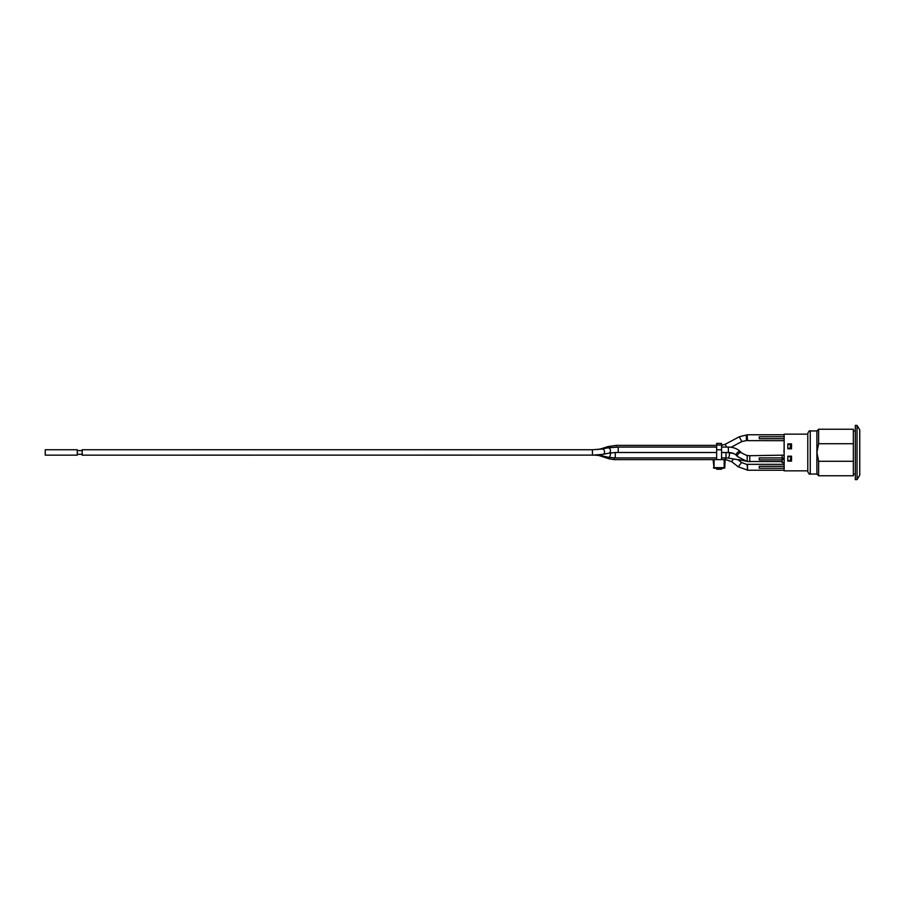 <?xml version="1.0" encoding="UTF-8"?>
<svg xmlns="http://www.w3.org/2000/svg" width="905" height="905" viewBox="0 0 905 905"><rect width="100%" height="100%" fill="white"/><g stroke="black" fill="none" stroke-linecap="round" stroke-linejoin="round"><path stroke-width="1.36" d="M818.618 475.77L818.618 461.29L853.347 461.29L853.347 475.77L818.618 475.77L816.898 474.05L816.898 430.95L810.247 430.95C809.647 430.327 808.821 431.142 807.78 433.416L807.78 470.973M818.618 461.29L816.898 452.5L818.618 443.71L818.618 429.23L816.898 430.95M807.78 434.027L807.78 433.416M807.78 434.151L784.137 434.151L784.137 470.849L807.78 470.849M787.836 461.12L787.836 456.199L791.524 456.199L791.524 461.12L787.836 461.12M787.836 448.801L787.836 443.88L791.524 443.88L791.524 448.801L787.836 448.801M784.137 463.315L784.137 464.344M783.888 464.322L747.191 464.322L747.519 470.238L747.519 464.356M725.686 457.93L725.686 459.616L731.636 461.652L738.231 466.799L741.568 462.523L747.191 464.593M784.137 468.258L759.261 468.258L759.261 466.29L784.137 466.29M784.137 458.043L782.169 458.043M782.169 455.769L782.169 462.659L784.137 462.659M782.169 459.887L759.261 459.887L759.261 457.919L782.169 457.919M747.191 456.267L747.191 461.448L749.781 461.618L749.781 455.701L747.191 455.464M784.137 459.276L782.169 459.276M784.137 455.147L749.781 455.701M782.169 461.618L747.315 461.482M716.647 445.09L716.647 449.774L721.579 449.774L721.579 445.09L716.647 445.09L716.647 443.416L721.579 443.416L721.579 445.09M721.579 443.416L716.647 443.416M714.068 459.616L724.17 459.616L724.17 468.236A0.611 0.611 0 0 0 724.781 467.647L714.068 467.647L714.068 459.616L713.095 459.616L714.068 468.236A0.611 0.611 0 0 1 713.445 467.647A0.611 0.611 0 0 0 714.068 468.236L724.17 468.236L721.579 468.236L721.579 469.22L716.647 469.22L716.647 468.236L714.803 468.236M716.647 459.616L716.647 449.774M721.579 449.774L721.579 459.616M724.17 459.616L725.131 459.616L724.781 467.647M722.19 468.236L716.036 468.236M615.253 452.511L608.816 453.179A2.704 2.161 -101.3 0 0 607.753 447.862L618.217 447.07L618.217 452.489L615.773 452.523M716.647 457.93L615.253 457.93L608.579 457.285A2.704 1.256 -78.2 0 0 610.389 454.751A2.704 1.256 -78.2 0 0 610.389 452.919L608.477 453.213A2.704 2.161 -101.3 0 0 608.816 453.179L602.9 454.367A2.704 2.161 -101.3 0 0 601.836 449.05L607.753 447.862M595.4 455.102L82.197 455.158L82.197 449.74L592.436 449.74L601.836 449.05M45.25 449.74L45.25 455.158L77.264 455.158L77.264 449.74L45.25 449.74L77.264 449.74M784.137 440.656L784.137 441.289M784.137 438.71L759.261 438.71L759.261 436.742L784.137 436.742M747.191 434.796L747.519 440.678L747.191 434.796M790.291 456.64L787.836 456.64L790.789 456.64L790.291 460.622L790.789 456.64M791.524 457.421L790.789 457.421M791.524 447.579L790.789 447.579M790.789 448.36L787.836 448.36L790.291 448.36L790.291 444.378L790.291 448.36M787.836 444.378L790.291 444.378M784.137 451.007L784.137 454.48M784.137 449.366L783.888 451.584M787.836 460.622L790.291 460.622M818.618 443.71L853.347 443.71L853.347 429.23L818.618 429.23M853.347 461.29L853.347 443.71M855.316 425.407L855.316 479.593L857.046 479.593L857.046 425.407L855.316 425.407M857.046 425.407L859.75 429.841L859.75 475.159L857.046 479.593M816.898 474.05L810.247 474.05L810.247 430.95M746.365 461.064L737.62 456.629A2.704 1.561 -43.3 0 1 738.028 454.174A2.704 1.561 -43.3 0 1 741.557 452.919L747.191 455.713M737.62 456.629L736.568 455.52A2.704 1.561 -43.3 0 1 736.297 454.763A2.704 1.561 -43.3 0 1 736.987 453.066A2.704 1.561 -43.3 0 1 740.516 451.81L741.557 452.919M736.568 455.52C734.724 453.62 731.987 452.613 728.355 452.489L728.355 447.07C733.355 447.138 737.405 448.722 740.516 451.81M726.557 447.07L725.256 444.253L721.579 445.351M602.9 454.367L592.436 455.158L592.436 449.74L82.197 449.74M615.253 457.93L615.253 452.545M721.579 457.93L726.002 457.93L726.002 452.511L721.579 452.511L728.355 452.489M726.002 457.93L728.491 458.134L729.419 455.498L729.385 452.794L726.002 452.511M608.579 457.285L600.965 455.69A2.704 1.256 -78.2 0 0 602.368 454.468M731.636 461.652L733.457 458.959M737.948 459.706L741.58 462.557M713.095 459.616L614.076 459.616L614.076 457.907M614.076 459.616L609.133 458.812L609.823 457.511M747.519 440.644L783.888 440.678M616.203 447.093L616.203 445.384L607.798 446.618L601.169 448.778A2.704 1.516 -108.1 0 0 600.626 449.253M606.983 448.02A2.704 1.516 -108.1 0 1 607.798 446.618M741.806 441.538L739.249 436.787L725.256 444.253M746.354 440.407L746.354 435.011L739.249 436.787M810.247 474.05C809.647 474.673 808.821 473.858 807.78 471.584M784.137 470.238L747.519 470.238M728.355 447.07L721.579 447.07M716.647 447.07L618.217 447.07M616.215 452.511L716.647 452.511L618.217 452.489M82.197 450.6L77.264 450.6M82.197 454.299L77.264 454.299M595.4 455.158L600.965 455.69M733.48 453.473L729.385 452.794M746.286 461.086L728.491 458.134M609.133 458.812L598.171 455.283M738.231 466.799L747.191 469.989M784.137 434.762L747.519 434.762M855.316 430.95L853.347 430.95M855.316 474.05L853.347 474.05M592.662 455.158L595.671 455.158M738.853 459.604L747.179 461.369M597.232 449.593L601.169 448.778M716.647 445.384L616.203 445.384M747.191 440.43L741.795 441.572L731.116 447.262M747.191 435.011L746.354 435.011"/></g></svg>
